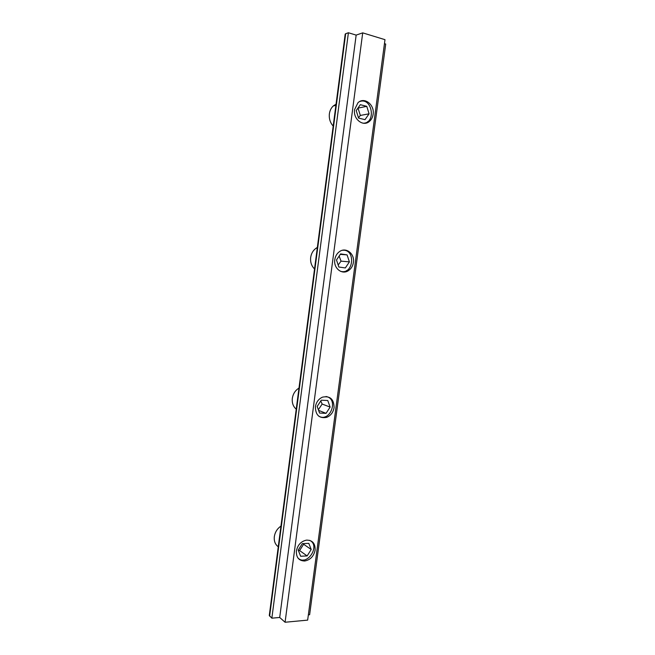 <?xml version="1.0" encoding="UTF-8"?>
<svg xmlns="http://www.w3.org/2000/svg" width="655" height="655" viewBox="0 0 655 655"><rect width="100%" height="100%" fill="white"/><g stroke="black" fill="none" stroke-linecap="round" stroke-linejoin="round"><path stroke-width="0.98" d="M334.075 407.647C333.223 412.413 330.75 415.655 326.657 417.374C319.272 418.66 315.522 415.123 315.399 406.771C316.209 402.145 318.567 398.944 322.489 397.151C330.079 395.636 333.944 399.141 334.075 407.647M353.405 262.401C352.832 266.094 351.129 268.861 348.304 270.712C341.935 275.059 333.379 268.173 334.795 259.667C335.344 256.105 336.957 253.387 339.642 251.512C346.127 246.82 354.871 253.862 353.405 262.401M373.121 114.273C372.695 117.22 371.5 119.562 369.526 121.306C363.353 127.217 352.947 119.218 354.576 109.614L357.974 102.737C364.237 96.481 374.807 104.677 373.121 114.273M315.112 550.102C313.778 556.308 310.29 559.951 304.665 561.008C298.909 560.827 296.15 557.495 296.387 551.002C297.665 544.952 301.03 541.317 306.483 540.121C312.476 540.113 315.35 543.445 315.112 550.102M269.295 615.471L271.85 618.181L279.701 617.468L285.081 622.25L307.654 620.121L384.984 39.668L362.706 32.865L285.081 622.25M269.614 616.15L345.668 33.708L345.193 34.134M345.668 33.708L348.403 32.75L356.156 35.1L362.706 32.865M384.452 43.656L385.713 44.041L309.627 614.75L308.349 614.865M348.403 32.75L271.85 618.181M356.156 35.1L279.701 617.468M278.26 546.778C275.19 544.485 273.88 541.104 274.322 536.633C275.043 532.155 277.261 528.634 280.962 526.071M309.643 540.334C321.024 545.5 306.892 567.009 297.943 558.003M307.146 555.923L300.645 556.259L298.213 550.11L302.315 543.642L308.808 543.363L311.207 549.488L307.146 555.923L299.605 550.577L303.609 544.256L303.29 543.601M303.609 544.256L311.207 549.488M298.377 550.527L299.605 550.577M296.224 409.178C293.17 406.534 291.868 402.931 292.327 398.363C293.055 393.811 295.274 390.38 298.983 388.079M325.994 396.504C339.356 398.658 329.94 423.359 318.543 415.99M326.051 413.338L319.575 413.059L317.167 406.468L321.277 400.189L327.754 400.524L330.12 407.082L326.051 413.338L318.592 410.374M318.355 409.727L322.154 404.053L320.786 400.942M322.154 404.053L330.12 407.082M314.531 268.968C311.493 265.963 310.208 262.123 310.675 257.456C311.297 253.37 313.164 250.251 316.267 248.089L317.339 247.467M342.295 250.308C356.164 248.54 353.725 275.452 340.42 271.26M345.332 267.944L338.872 267.027L336.49 259.986L340.608 253.903L347.068 254.877L349.41 261.885L345.332 267.944M338.185 264.98L341.058 261.14L339.134 256.089M341.058 261.14L349.41 261.885M340.297 254.369L347.068 254.877M333.19 126.079C330.161 122.69 328.892 118.612 329.375 113.847C329.833 110.589 331.143 107.952 333.289 105.946L336.048 104.161M359.407 101.672C372.122 96.424 376.65 123.451 363.099 123.205M364.999 119.66L358.563 118.08L356.205 110.572L360.332 104.694L366.767 106.339L369.076 113.806L364.999 119.66M358.465 117.753L360.332 115.444L358.031 108.108L366.767 106.339M360.332 115.444L369.076 113.806M325.134 416.76L326.657 417.374M346.642 270.54L348.304 270.712M367.692 121.625L369.526 121.306M303.232 559.976L304.665 561.008M345.201 34.085L269.287 615.536M316.267 248.089L317.249 248.155M333.289 105.946L335.892 105.381"/></g></svg>
